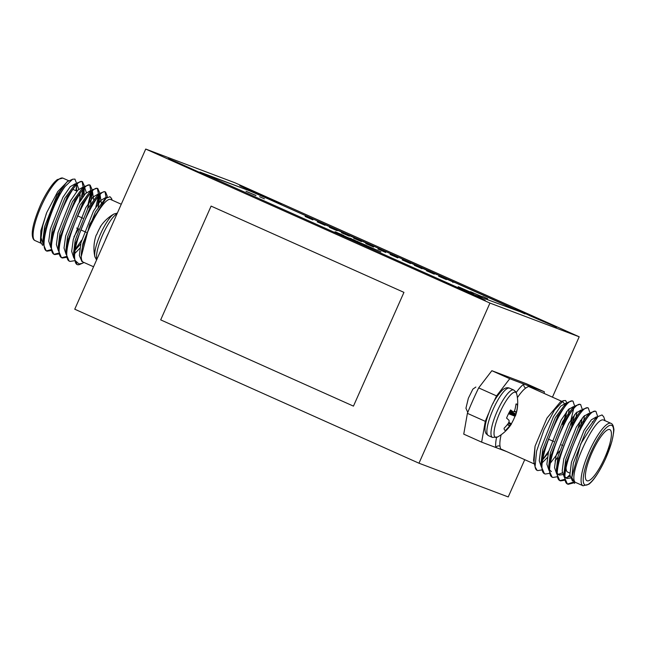 <?xml version="1.0" encoding="UTF-8"?>
<svg xmlns="http://www.w3.org/2000/svg" width="646" height="646" viewBox="0 0 646 646"><rect width="100%" height="100%" fill="white"/><g stroke="black" fill="none" stroke-linecap="round" stroke-linejoin="round"><path stroke-width="0.97" d="M517.947 310.015L554.333 326.222L517.947 310.015M538.643 319.197L525.779 313.544L538.643 319.197M446.548 283.029L482.933 299.235L446.548 283.029M467.244 292.21L454.38 286.566L467.244 292.21M171.166 159.82L207.552 176.027L171.166 159.82M191.862 169.002L178.999 163.357L191.862 169.002M242.573 186.807L278.959 203.014L242.573 186.807M263.261 195.988L250.406 190.336L263.261 195.988M351.771 238.915L349.825 238.075L351.771 238.915M183.852 165.861L209.829 177.036L176.269 161.888L168.299 158.633L183.852 165.861M459.233 289.069L485.211 300.245L451.651 285.096L443.681 281.842L459.233 289.069M530.632 316.055L556.61 327.231L523.05 312.075L515.08 308.828L530.632 316.055M255.259 192.847L281.228 204.023L247.676 188.866L239.706 185.62L255.259 192.847M145.721 149.056L489.943 303.071L579.196 336.792L234.974 182.786L145.721 149.056L74.75 309.208L418.979 463.214L508.232 496.944L524.738 459.677M489.943 303.071L418.979 463.214M353.451 406.124L403.944 292.372L211.105 206.098L160.684 319.875L353.451 406.124L403.944 292.372M335.088 231.744L343.817 235.515L335.088 231.744M356.342 241.103L359.636 242.67M357.391 241.539L380.906 251.859L364.966 245.068M364.99 244.858L363.432 244.164L365.16 245.149M363.302 244.099L356.689 241.321L360.565 243.146M360.565 243.114L361.526 243.348M360.557 242.977L358.054 242.064M357.012 241.442L358.36 242.016M357.02 241.434L356.35 241.079M354.702 240.401L354.234 240.191L354.694 240.619M337.147 230.081L348.097 234.789L337.147 230.081L336.8 230.614M368.713 244.156L358.966 239.795L368.713 244.156M436.728 274.445L423.267 268.679L436.696 274.526M312.93 219.818L305.122 216.45L312.898 219.874M337.196 230.67L329.395 227.311L337.172 230.735M361.469 241.531L353.669 238.172L361.445 241.588M385.743 252.392L377.942 249.025L385.719 252.449M410.016 263.253L402.208 259.886L409.992 263.31M434.29 274.114L426.481 270.747L434.265 274.17M264.408 198.831L259.611 196.715L264.408 198.831M255.977 195.455L246.005 191.256L255.921 195.576M473.324 293.454L458.224 286.703L473.591 293.534M525.028 313.932L267.048 198.387L249.711 190.877L199.84 172.03M481.06 296.328L470.522 291.709L482.489 296.853L478.428 295.246L481.133 296.256L480.882 296.821M482.489 296.853L481.964 296.667M487.641 298.71L482.845 296.595L487.625 298.735M446.426 279.54L438.618 276.181L446.394 279.597M422.153 268.679L414.344 265.32L422.129 268.744M397.879 257.827L390.079 254.459L397.855 257.883M373.606 246.966L365.806 243.599L373.582 247.022M349.333 236.105L341.532 232.738L349.308 236.161M325.059 225.244L317.259 221.877L325.035 225.301M452.854 281.842L438.796 275.584L453.056 281.858L452.806 282.423M453.629 282.165L454.178 282.383M418.858 266.451L409.725 262.494L418.85 266.475M353.588 237.478L349.712 235.774L353.588 237.478M330.817 227.061L320.844 222.854L330.76 227.182M337.664 233.045L359.927 242.92L337.664 233.045M579.196 336.792L552.443 397.161M249.711 190.877L202.271 173.193L457.82 287.575L475.157 295.085L522.646 312.664L267.048 198.387M249.76 190.764L267.097 198.274M472.016 292.921L459.508 287.276L459.048 287.777M459.508 287.276L472.242 292.945L471.992 293.51M418.673 266.628L411.009 263.067L410.517 263.56M413.359 264.246L418.681 266.604M411.009 263.067L413.367 264.222M356.212 240.942L359.305 242.492M369.843 247.143L365.321 245.125M364.78 244.761L363.423 244.107M355.276 240.474L353.015 239.496L355.445 240.772M352.054 239.286L353.015 239.496M357.965 241.644L355.066 240.643M341.282 234.869L347.475 237.623M403.871 292.339L211.105 206.098M65.141 186.436L72.635 179.217L67.014 181.792L59.9 191.757L51.559 209.95A38.897 9.529 114.1 0 1 65.141 186.436C51.486 204.483 37.694 249.574 47.166 251.157L51.325 250.495M82.381 197.506L84.158 188.6M84.263 187.13L84.255 185.701L82.502 181.752C73.224 175.793 41.061 251.835 54.813 254.572L58.972 253.918M46.577 250.842L51.139 249.647M80.508 200.333L83.019 189.9M83.261 187.857L82.123 181.655M81.8 181.437L77.673 182.761L67.241 196.764L52.762 232.891L50.889 247.281L53.739 254.104L54.813 254.572M84.045 262.502L79.862 264.4A38.897 9.529 -65.9 0 1 77.278 264.626A38.897 9.529 -65.9 0 1 77.149 264.569A38.897 9.529 -65.9 0 1 75.025 260.378C70.794 243.574 98.192 186.896 105.451 192.015L104.523 191.604L100.623 193.025L90.19 207.035L75.711 243.154L73.838 257.544L77.149 264.569M99.565 193.889L99.557 192.548L97.804 188.6C88.526 182.64 56.363 258.675 70.115 261.42L74.274 260.758M107.212 197.41L107.204 195.972L105.564 192.064M106.21 198.128L105.072 191.927M91.91 190.465L91.91 189.125L90.157 185.176C80.879 179.217 48.716 255.251 62.468 257.996L66.619 257.334M75.493 249.017L81.598 240.223M97.683 204.354L99.46 195.439M61.871 257.689L66.441 256.494M95.81 207.172L98.321 196.739M98.563 194.704L97.417 188.503M97.094 188.277L92.976 189.609L82.543 203.611L68.064 239.739L66.191 254.12L69.041 260.944L70.115 261.42M73.951 236.807L78.529 228.886M87.476 208.989L91.813 192.015M54.224 254.266L58.794 253.07M88.163 203.748L90.674 193.324M90.908 191.281L89.77 185.079M89.447 184.861L85.32 186.185L74.896 200.187L60.409 236.315L58.544 250.705L61.394 257.52L62.468 257.996M72.635 179.217L74.928 179.103L76.672 183.65M76.632 185.491L75.897 190.723M42.652 245.383L40.44 241.782L40.876 230.711L46.754 212.486L57.728 191.604L67.773 181.268M40.9 243.106L41.094 231.316L46.334 213.568L42.684 225.737L41.086 237.752L43.169 244.14M82.381 263.342L78.965 263.948L75.025 260.378M112.138 200.155L111.548 198.451L109.949 196.691L106.122 198.201L89.721 224.227L81.275 256.422C80.58 239.852 104.119 194.979 111.047 199.671L111.265 199.767M106.122 198.201L104.587 199.444L95.422 211.88L82.841 243.704L81.275 256.422C81.307 259.789 81.994 261.711 83.342 262.187L93.557 266.766M51.559 209.95L45.115 229.467L43.242 243.857L46.092 250.68L47.166 251.157M76.559 191.014L76.535 185.152M76.107 184.037L75.356 183.706L70.212 186.694L62.904 197.337L50.331 229.16L48.741 241.176L50.824 247.563M84.077 195.229L84.182 188.575M83.754 187.461L83.003 187.13L77.859 190.118L70.559 200.761L57.978 232.584L56.388 244.6L58.471 250.987M90.545 203.878L92.128 193.873L91.829 191.999M91.401 190.885L90.65 190.554L85.514 193.542L78.206 204.184L65.634 236.008L64.035 248.024L66.118 254.411M73.596 252.013L80.71 243.817M98.192 207.293L99.783 197.296L99.476 195.423M98.927 194.406L98.305 193.978L93.161 196.965L85.853 207.6L73.281 239.432L71.69 251.439L73.765 257.827M106.59 197.838L105.952 197.393L100.808 200.389L93.508 211.024L80.928 242.856L79.361 255.517L81.945 261.565L82.68 261.775M67.014 181.792L57.171 194.769L44.598 226.593L43.024 239.117L43.242 243.857M78.739 189.205L77.132 184.522M77.673 182.761L73.991 185.757L64.818 198.193L52.245 230.016L50.671 242.541L50.889 247.281M86.386 192.629L84.787 187.946M85.32 186.185L81.638 189.181L72.473 201.617L59.892 233.44L58.318 245.956L58.544 250.705M93.638 199.509L92.435 191.369M92.976 189.609L89.285 192.605L80.12 205.04L67.547 236.864L65.965 249.38L66.191 254.12M74.904 253.369L79.846 248.306M101.293 202.933L100.082 194.785M100.623 193.025L96.94 196.029L87.767 208.456L75.194 240.288L73.62 252.804L73.838 257.544M79.167 202.521A28.004 6.856 114.1 0 0 79.813 194.478M79.708 194.341A26.446 6.476 -65.9 0 1 80.225 195.302L79.829 194.163M100.251 227.117L100.219 227.126A39.309 4.635 31 0 1 100.308 226.819A39.309 4.635 31 0 1 100.663 226.56A14.365 3.521 114.1 0 0 98.539 230.46A14.365 3.521 114.1 0 0 96.666 234.708A39.309 6.315 -158.8 0 0 96.141 235.33A39.333 39.333 0 0 0 94.873 256.745L96.569 259.983M117.346 213.083L114.003 213.988A24.669 6.04 114.1 0 0 100.655 233.674A24.669 6.04 114.1 0 0 94.873 256.745M587.036 480.769A28.004 6.856 114.1 0 0 604.729 457.78A28.004 6.856 114.1 0 0 609.816 429.606A28.004 6.856 114.1 0 0 609.727 429.566A28.004 6.856 114.1 0 0 592.043 452.555A28.004 6.856 114.1 0 0 586.948 480.729A28.004 6.856 114.1 0 0 587.036 480.769M603.97 420.215L604.713 420.691L603.97 420.215C594.708 414.457 565.29 480.834 576.272 482.732L583.039 485.768A34.19 8.374 -65.9 0 1 589.257 451.36A34.19 8.374 -65.9 0 1 610.858 423.292A34.19 8.374 -65.9 0 1 610.971 423.34L604.083 420.263M567.325 483.878L564.329 476.998L566.203 462.609L580.681 426.481L591.114 412.479L595.232 411.155M573.664 482.877L568.254 484.298L567.18 483.822M568.254 484.298C554.502 481.553 586.665 405.51 595.943 411.47L597.76 416.727M535.066 466.824A38.897 9.529 114.1 0 0 535.413 468.221A38.897 9.529 114.1 0 0 537.092 470.353L535.066 466.824L536.592 451.166L544.029 429.598L554.405 410.218L563.425 400.657L565.605 400.552L567.091 403.169M544.376 473.615L541.38 466.735L543.254 452.345L557.732 416.218L568.165 402.216L572.291 400.883M549.463 473.365L545.305 474.027L544.231 473.55M545.305 474.027C531.553 471.281 563.716 395.247 572.994 401.206L574.811 406.52M552.031 477.039L549.035 470.151L550.901 455.769L565.387 419.642L575.812 405.64L579.938 404.307M557.11 476.788L552.96 477.451L551.886 476.974M552.96 477.451C539.208 474.705 571.371 398.671 580.641 404.63L582.466 409.944M559.678 480.454L556.682 473.575L558.548 459.185L573.034 423.057L583.467 409.055L587.585 407.731M564.757 480.212L560.607 480.874L559.533 480.398M560.607 480.874C546.855 478.129 579.018 402.095 588.296 408.046L590.113 413.367M573.793 406.73L573.721 407.634M573.511 409.346L570.999 419.779M572.873 416.961L570.313 425.011M541.816 469.941L537.658 470.603M581.448 410.153L581.376 411.058M580.528 420.385L577.96 428.435M589.095 413.577L589.023 414.482M562.295 472.67L561.745 473.227M596.742 417.001L596.702 417.582M569.845 474.818L566.776 477.765M564.58 479.364L560.017 480.567M569.95 476.094L569.392 476.643M605.068 420.699L603.719 416.807L602.04 414.942L597.978 416.541L580.706 443.931L571.839 477.442L574.617 483.394M563.425 400.657L560.389 401.933L546.992 418.067L535.058 446.184L533.588 460.235L535.413 468.221M564.136 403.338L562.779 401.78L561.834 401.594M542.858 459.306L548.68 451.191M564.677 405.825L564.596 405.115M566.445 411.882L562.682 424.616M548.309 452.741L542.81 459.597M501.143 434.75A34.19 8.374 114.1 0 0 500.004 446.184L500.553 448.857L534.016 463.828M533.588 460.235L535.058 446.184L533.935 463.424M561.794 401.344L528.476 386.429L525.771 388.044A3.109 2.786 54.8 0 1 523.922 384.071L509.751 378.717L496.564 395.909A97.239 23.813 114.1 0 0 492.93 403.605M488.538 413.529A97.239 23.813 114.1 0 0 485.291 421.345L481.641 442.147L506.803 451.651M544.102 393.422L544.384 391.799L523.922 384.071A37.306 9.133 -65.9 0 0 516.211 392.518M481.641 442.147L463.747 434.136L467.397 413.343A97.239 23.813 -65.9 0 1 478.67 387.899L491.856 370.707L509.751 378.717M544.384 391.799L526.482 383.789L491.856 370.707M485.291 421.345L467.397 413.343M478.67 387.899L496.564 395.909M573.075 482.231L567.664 483.991M571.839 477.442L573.333 463.158L585.906 431.334L595.079 418.899L596.363 418.027M570.321 478.048L566.833 478.5L565.242 477.079M564.329 476.998L564.111 472.258L565.686 459.734L578.259 427.91L587.424 415.475L589.063 414.433M562.674 474.624L559.178 475.076L557.595 473.655M556.682 473.575L556.456 468.834L558.039 456.318L570.612 424.487L579.777 412.059L581.416 411.017M584.533 415.507L583.564 421.749M551.401 471.604L549.948 470.231M549.035 470.151L548.809 465.411L550.384 452.894L562.965 421.071L572.13 408.635L573.761 407.594M576.878 412.083L575.917 418.325M557.813 457.279L555.035 460.913M541.38 466.735L541.162 461.987L542.737 449.471L555.31 417.647L564.483 405.212L566.114 404.17M569.231 408.66L568.262 414.902M547.388 457.489L542.446 462.56M572.469 481.028L569.853 474.972L571.419 462.302L584 430.478L591.3 419.835L596.444 416.848L597.227 417.195M569.966 476.272L565.823 477.838M564.346 477.346L562.182 471.015L563.772 458.878L576.345 427.054L583.653 416.42L588.789 413.424L589.661 413.811M562.319 472.848L558.176 474.414M556.699 473.922L554.534 467.591L556.125 455.462L568.698 423.631L576.006 412.996L581.142 410L582.014 410.388M582.216 418.107L581.037 423.324M549.052 470.498L546.879 464.167L548.47 452.038L561.051 420.215L568.351 409.572L573.495 406.584L574.213 407.117M574.569 414.684L571.621 425.593M559.452 451.045L550.457 463.037M541.405 467.082L539.232 460.743L540.823 448.615L553.396 416.791L560.704 406.148L565.848 403.161L566.712 403.54M566.922 411.26L563.974 422.169M548.252 452.999L542.81 459.621M567.761 472.145A28.004 6.856 -65.9 0 1 567.673 472.105A28.004 6.856 -65.9 0 1 566.461 470.571A28.004 6.856 -65.9 0 1 566.074 467.97M530.318 387.253A37.306 9.133 -65.9 0 0 530.213 386.445A3.109 2.818 -8.8 0 0 529.954 387.091M500.004 446.184A3.109 2.818 -8.8 0 0 495.813 447.5A37.306 9.133 -65.9 0 1 496.524 437.487M508.531 413.706L514.999 416.234A14.365 3.521 -65.9 0 1 513.118 420.481A14.365 3.521 -65.9 0 1 511.366 423.76M513.675 389.998A25.985 6.363 -65.9 0 0 498.849 407.723A25.985 6.363 -65.9 0 0 491.727 436.809A25.985 6.363 -65.9 0 0 492.454 437.431L497.662 436.954A24.669 6.04 -65.9 0 1 494.731 436.728A24.669 6.04 -65.9 0 1 501.49 409.12A24.669 6.04 -65.9 0 1 516.259 392.881A24.669 6.04 -65.9 0 1 516.792 394.197L515.75 391.726L513.675 389.998L509.573 388.165A25.985 6.363 -65.9 0 0 494.747 405.89A25.985 6.363 -65.9 0 0 487.625 434.976A25.985 6.363 -65.9 0 0 488.352 435.598L486.285 433.87C483.596 430.494 485.049 422.008 490.637 408.401C493.278 401.683 497.25 395.522 502.564 389.918C505.002 387.842 507.344 387.253 509.573 388.165M497.662 436.954A39.333 39.333 0 0 0 511.349 424.123A39.309 4.635 -149 0 0 511.446 423.816L511.406 423.824A39.148 10.118 -154.4 0 1 511.059 424.099L510.752 424.438A39.148 33.317 -169.7 0 1 509.888 425.496L509.654 425.779A39.309 38.413 156.6 0 1 505.592 430.325A14.365 3.521 -65.9 0 1 504.72 430.155A14.365 3.521 -65.9 0 1 504.518 429.937A14.365 3.521 -65.9 0 1 504.106 428.217A39.309 36.733 -42.1 0 0 508.119 423.598L508.321 423.283A39.148 35.813 -103.2 0 0 508.991 421.943L509.137 421.362A39.148 18.516 -142.1 0 0 509.024 420.433L508.943 420.255A39.309 4.635 -149 0 0 506.577 418.107A14.365 3.521 -65.9 0 1 510.582 409.96A39.309 6.315 21.2 0 1 513.069 411.841L513.215 411.882A39.148 8.446 15.6 0 0 513.861 411.736L514.168 411.397A39.148 31.646 -5.9 0 0 514.741 410.21L514.854 409.879A39.309 36.733 -42.1 0 0 515.984 404.016A14.365 3.521 -65.9 0 1 516.42 403.992A14.365 3.521 -65.9 0 1 517.058 404.404A14.365 3.521 -65.9 0 1 517.47 406.132A39.309 38.413 156.6 0 1 516.396 412.059L516.299 412.431A39.148 37.484 56 0 1 515.928 413.892L515.783 414.474A39.148 20.188 26.8 0 1 515.605 415.273L515.573 415.402A39.309 6.315 21.2 0 1 515.524 415.612A39.309 6.315 21.2 0 1 514.999 416.234M511.438 423.8L508.79 422.355M513.126 411.882L510.065 410.832L513.215 411.882M475.868 387.043L472.864 389.134L468.358 398.243L465.944 408.248L467.769 412.414M63.074 178.207A34.19 8.374 114.1 0 0 62.969 178.159A34.19 8.374 114.1 0 0 62.856 178.11A34.19 8.374 114.1 0 0 41.255 206.179A34.19 8.374 114.1 0 0 35.037 240.578A34.19 8.374 114.1 0 0 35.15 240.627M117.031 213.794A25.985 6.363 114.1 0 0 104.377 231.236A25.985 6.363 114.1 0 0 96.827 259.393M108.593 232.835A25.985 6.363 114.1 0 0 108.48 233.069A25.985 6.363 114.1 0 0 105.048 240.845M583.152 485.808A34.19 8.374 -65.9 0 1 583.039 485.768L588.837 484.258C593.642 480.624 599.254 472.073 605.649 458.603L611.802 441.791C613.643 433.401 614.281 428.984 613.7 428.532C613.377 425.625 612.465 423.889 610.971 423.34M611.601 425.334A32.639 7.994 114.1 0 0 590.896 452.337A32.639 7.994 114.1 0 0 585.163 485.001A32.639 7.994 114.1 0 0 605.875 457.998A32.639 7.994 114.1 0 0 611.601 425.334M525.771 388.044A34.19 8.374 114.1 0 0 517.398 397.678M514.297 411.131L516.396 412.059M509.678 411.518L515.928 413.892M516.299 412.431L514.127 411.47M508.919 412.947L515.605 415.273M515.783 414.474L509.387 412.043M515.573 415.402L508.854 413.069M508.596 422.759L511.059 424.099M510.752 424.438L508.386 423.154M507.538 424.357L509.888 425.496M509.654 425.779L507.312 424.648M86.233 232.334L80.831 229.911M78.586 228.91L76.672 228.054M68.872 180.799L62.775 178.078L57.236 179.612L54.894 181.72C49.169 187.615 42.886 199.291 40.149 205.783C34.391 219.543 31.775 229.378 32.3 235.305C32.615 238.269 33.527 240.021 35.037 240.578L40.94 243.219M82.615 181.801L81.687 181.381M97.917 188.64L96.989 188.228M90.262 185.216L89.334 184.804M121.262 204.241L111.16 199.719M98.394 194.01L99.048 194.309M106.049 197.434L106.727 197.741M81.945 261.565L83.229 262.139M84.319 187.001L84.255 185.701M91.966 190.425L91.91 189.125M99.783 197.296L99.678 195.205M99.621 193.848L99.557 192.548M107.268 197.369L107.204 195.972M76.939 191.184L73.079 189.464M82.858 218.211L77.504 215.812M114.003 213.988A39.333 39.333 0 0 0 100.308 226.819M592.285 421.765L592.955 422.056M572.178 400.835L573.107 401.247M579.825 404.259L580.754 404.671M587.48 407.683L588.409 408.094M595.127 411.098L596.056 411.518M574.359 406.964L573.591 406.625M595.079 418.899L597.978 416.541M587.424 415.475L591.114 412.479M579.777 412.059L583.467 409.055M572.13 408.635L575.812 405.64M564.483 405.212L568.165 402.216M567.673 472.105L569.829 473.074M565.904 468.956L566.461 470.571M548.373 439.102L553.784 441.517M561.431 444.941L562.739 445.53M515.524 415.612A39.333 39.333 0 0 0 516.792 394.197M492.454 437.431L488.352 435.598"/></g></svg>
